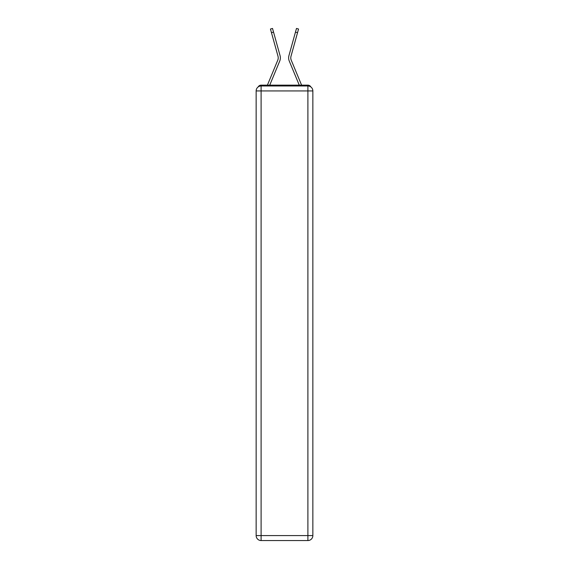 <?xml version="1.0" encoding="UTF-8"?>
<svg xmlns="http://www.w3.org/2000/svg" width="569" height="569" viewBox="0 0 569 569"><rect width="100%" height="100%" fill="white"/><g stroke="black" fill="none" stroke-linecap="round" stroke-linejoin="round"><path stroke-width="0.85" d="M310.83 86.936A3.307 3.307 0 0 0 307.893 85.151L261.107 85.151A3.307 3.307 0 0 0 258.17 86.936M261.107 85.151L267.437 85.151A10.413 10.413 0 0 1 267.693 84.461L277.75 60.214A6.117 6.117 0 0 0 277.999 56.239L270.453 29.026L272.523 28.45L273.54 32.113L271.463 32.689M273.54 32.113L280.069 55.662A8.265 8.265 0 0 1 279.735 61.039L269.734 85.151L279.735 61.039L269.734 85.151L279.735 61.039L269.734 85.151L279.735 61.039L269.734 85.151L279.735 61.039L269.734 85.151L279.735 61.039L269.734 85.151L279.735 61.039L269.734 85.151L279.735 61.039L269.734 85.151L279.735 61.039L269.734 85.151L279.735 61.039L269.734 85.151L279.735 61.039L269.734 85.151L279.735 61.039L269.734 85.151L271.605 85.151M297.395 85.151L299.266 85.151L289.265 61.039A8.265 8.265 0 0 1 288.931 55.662L296.477 28.45L298.547 29.026L297.537 32.689L295.46 32.113M297.537 32.689L291.001 56.239A6.117 6.117 0 0 0 291.25 60.214A6.117 6.117 0 0 1 291.001 56.239A6.117 6.117 0 0 0 291.25 60.214A6.117 6.117 0 0 1 291.001 56.239A6.117 6.117 0 0 0 291.25 60.214A6.117 6.117 0 0 1 291.001 56.239A6.117 6.117 0 0 0 291.25 60.214A6.117 6.117 0 0 1 291.001 56.239A6.117 6.117 0 0 0 291.25 60.214A6.117 6.117 0 0 1 291.001 56.239A6.117 6.117 0 0 0 291.25 60.214A6.117 6.117 0 0 1 291.001 56.239A6.117 6.117 0 0 0 291.25 60.214A6.117 6.117 0 0 1 291.001 56.239A6.117 6.117 0 0 0 291.25 60.214A6.117 6.117 0 0 1 291.001 56.239A6.117 6.117 0 0 0 291.25 60.214A6.117 6.117 0 0 1 291.001 56.239A6.117 6.117 0 0 0 291.25 60.214A6.117 6.117 0 0 1 291.001 56.239A6.117 6.117 0 0 0 291.25 60.214A6.117 6.117 0 0 1 291.001 56.239A6.117 6.117 0 0 0 291.25 60.214L301.307 84.461A10.413 10.413 0 0 1 301.563 85.151L307.893 85.151M277.75 60.214A6.117 6.117 0 0 0 277.999 56.239A6.117 6.117 0 0 1 277.75 60.214A6.117 6.117 0 0 0 277.999 56.239A6.117 6.117 0 0 1 277.75 60.214A6.117 6.117 0 0 0 277.999 56.239A6.117 6.117 0 0 1 277.75 60.214A6.117 6.117 0 0 0 277.999 56.239A6.117 6.117 0 0 1 277.75 60.214A6.117 6.117 0 0 0 277.999 56.239A6.117 6.117 0 0 1 277.75 60.214A6.117 6.117 0 0 0 277.999 56.239A6.117 6.117 0 0 1 277.75 60.214A6.117 6.117 0 0 0 277.999 56.239A6.117 6.117 0 0 1 277.75 60.214A6.117 6.117 0 0 0 277.999 56.239A6.117 6.117 0 0 1 277.75 60.214A6.117 6.117 0 0 0 277.999 56.239A6.117 6.117 0 0 1 277.75 60.214A6.117 6.117 0 0 0 277.999 56.239A6.117 6.117 0 0 1 277.75 60.214A6.117 6.117 0 0 0 277.999 56.239A6.117 6.117 0 0 1 277.75 60.214M261.107 85.976L307.893 85.976A4.957 4.957 0 0 1 312.85 90.933L312.85 535.593A4.957 4.957 0 0 1 307.893 540.55L261.107 540.55L261.107 535.593L307.893 535.593L307.893 90.933L261.107 90.933L261.107 535.593L256.15 535.593L256.15 90.933L261.107 90.933L261.107 85.976A4.957 4.957 0 0 0 256.15 90.933A4.957 4.957 0 0 1 261.107 85.976M256.15 535.593A4.957 4.957 0 0 0 261.107 540.55A4.957 4.957 0 0 1 256.15 535.593M299.266 85.151L289.265 61.039L299.266 85.151M307.893 540.55A4.957 4.957 0 0 0 312.85 535.593L307.893 535.593L307.893 540.55M312.85 90.933A4.957 4.957 0 0 0 307.893 85.976L307.893 90.933L312.85 90.933"/></g></svg>
